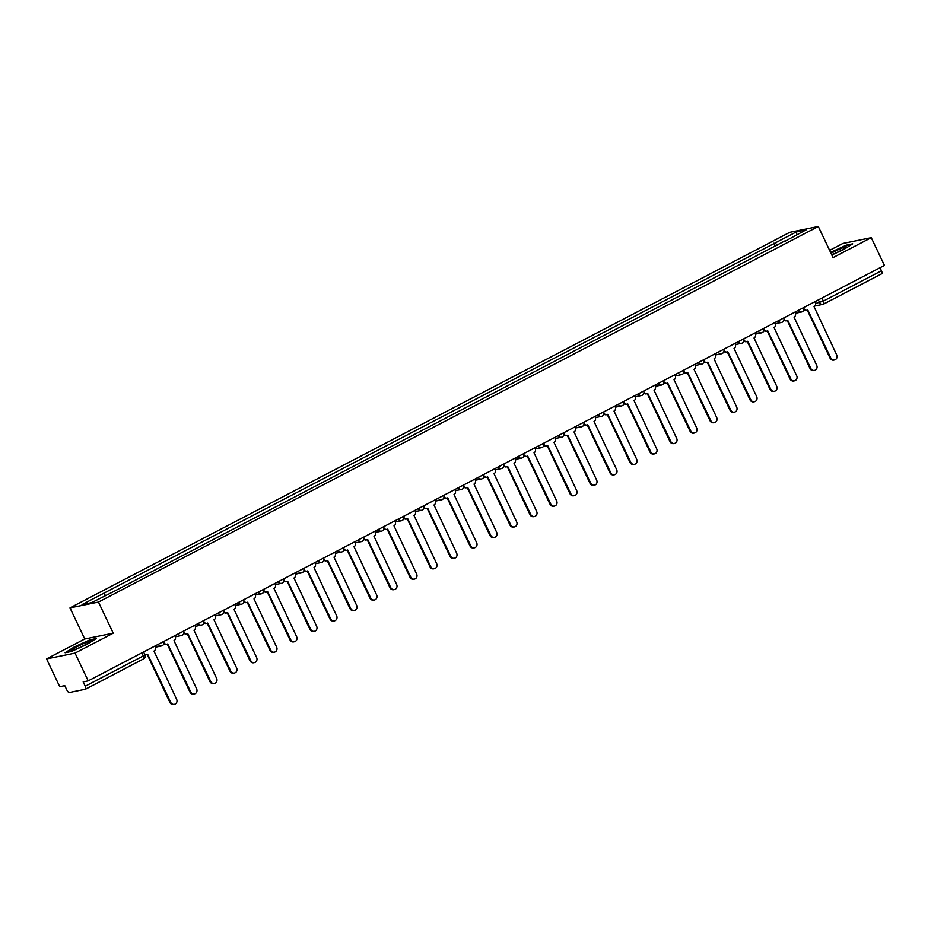 <?xml version="1.0" encoding="UTF-8"?>
<svg xmlns="http://www.w3.org/2000/svg" width="931" height="931" viewBox="0 0 931 931"><rect width="100%" height="100%" fill="white"/><g stroke="black" fill="none" stroke-linecap="round" stroke-linejoin="round"><path stroke-width="1.4" d="M46.55 658.927L75.027 653.108L88.201 680.875L884.45 265.416L871.265 237.661L833.059 257.596L818.291 226.489L789.814 232.308L69.988 607.885L84.756 638.992L46.55 658.927L59.735 686.682L64.774 685.658L66.823 689.987A3.107 1.129 -117.6 0 0 69.29 692.536L85.408 689.243A3.107 1.129 -117.6 0 0 85.512 689.208A3.107 1.129 -117.6 0 0 85.221 686.228L143.304 655.924L144.968 654.819L143.607 651.968M871.265 237.661L842.799 243.48L829.614 250.346M75.027 653.108L113.233 633.173L98.465 602.066L818.291 226.489M88.201 680.875L83.162 681.899L85.221 686.228M880.016 267.732L881.459 270.77A3.107 1.129 62.4 0 1 881.762 273.761A3.107 1.129 62.4 0 1 881.645 273.795L823.772 303.995M777.385 245.26L775.162 242.956L796.703 231.714L806.269 229.759L784.752 241.408M775.162 242.956L82.009 604.615L91.575 602.66L114.455 591.15L784.728 241.001M69.988 607.885L98.465 602.066M831.814 254.978L843.509 249.648L852.703 243.829L846.36 245.132L830.58 252.382M84.756 638.992L113.233 633.173M71.454 651.456L87.002 644.357L96.207 638.55L89.865 639.841L74.317 646.94L65.112 652.759L71.454 651.456M775.302 246.343L773.824 243.224M103.55 593.373L105.494 595.398M796.703 231.714L796.622 234.787M804.012 308.766A3.107 2.874 78.5 0 0 807.771 309.976L830.813 358.004A3.573 3.305 78.5 0 0 834.479 359.96A3.573 3.305 78.5 0 0 836.713 354.92L814.055 306.695A3.107 2.874 78.5 0 0 815.288 302.563L814.893 301.714M834.479 359.96L833.734 360.111A3.573 3.305 -101.5 0 1 830.068 358.156L807.293 310.163M807.061 310.221L806.327 310.372A3.107 2.874 -101.5 0 1 803.93 309.709M784.007 319.205A3.107 2.874 78.5 0 0 787.766 320.404L810.808 368.432A3.573 3.305 78.5 0 0 814.474 370.398A3.573 3.305 78.5 0 0 816.708 365.359L794.05 317.134A3.107 2.874 78.5 0 0 795.283 313.002L794.888 312.153M814.474 370.398L813.729 370.55A3.573 3.305 -101.5 0 1 810.075 368.583L787.289 320.601M787.067 320.66L786.323 320.811A3.107 2.874 -101.5 0 1 783.925 320.148M764.002 329.644A3.107 2.874 78.5 0 0 767.761 330.842L790.803 378.87A3.573 3.305 78.5 0 0 794.469 380.826A3.573 3.305 78.5 0 0 796.703 375.798L774.045 327.572A3.107 2.874 78.5 0 0 775.29 323.441L774.883 322.591M794.469 380.826L793.736 380.977A3.573 3.305 -101.5 0 1 790.07 379.022L767.284 331.04M767.063 331.099L766.318 331.25A3.107 2.874 -101.5 0 1 763.92 330.586M831.686 254.698A10.09 0.966 -25.4 0 0 831.918 254.605A10.09 0.966 -25.4 0 0 846.337 247.099A10.09 0.966 -25.4 0 0 842.66 247.832A10.09 0.966 -25.4 0 0 831.046 253.36M830.743 252.72L846.209 245.586L851.702 244.469M86.164 642.541A10.09 0.966 -25.4 0 0 75.807 647.371A10.09 0.966 -25.4 0 0 71.885 650.338A10.09 0.966 -25.4 0 0 75.423 649.314A10.09 0.966 -25.4 0 0 89.842 641.808A10.09 0.966 -25.4 0 0 86.164 642.541M66.159 652.538L74.643 647.185L89.702 640.307L95.206 639.178M744.009 340.083A3.107 2.874 78.5 0 0 747.756 341.281L770.81 389.309A3.573 3.305 78.5 0 0 774.464 391.264A3.573 3.305 78.5 0 0 776.698 386.225L754.04 338A3.107 2.874 78.5 0 0 755.285 333.88L754.878 333.03M774.464 391.264L773.731 391.416A3.573 3.305 -101.5 0 1 770.065 389.461L747.279 341.479M747.058 341.537L746.313 341.689A3.107 2.874 -101.5 0 1 743.916 341.025M724.004 350.522A3.107 2.874 78.5 0 0 727.763 351.72L750.805 399.748A3.573 3.305 78.5 0 0 754.471 401.703A3.573 3.305 78.5 0 0 756.705 396.664L734.047 348.438A3.107 2.874 78.5 0 0 735.281 344.307L734.873 343.458M754.471 401.703L753.726 401.855A3.573 3.305 -101.5 0 1 750.06 399.899L727.274 351.918M727.053 351.965L726.32 352.116A3.107 2.874 -101.5 0 1 723.911 351.464M703.999 360.949A3.107 2.874 78.5 0 0 707.758 362.159L730.8 410.187A3.573 3.305 78.5 0 0 734.466 412.142A3.573 3.305 78.5 0 0 736.7 407.103L714.042 358.877A3.107 2.874 78.5 0 0 715.276 354.746L714.88 353.896M734.466 412.142L733.721 412.293A3.573 3.305 -101.5 0 1 730.055 410.338L707.281 362.345M707.048 362.403L706.315 362.555A3.107 2.874 -101.5 0 1 703.917 361.891M683.994 371.388A3.107 2.874 78.5 0 0 687.753 372.586L710.795 420.614A3.573 3.305 78.5 0 0 714.461 422.581A3.573 3.305 78.5 0 0 716.695 417.542L694.037 369.316A3.107 2.874 78.5 0 0 695.271 365.185L694.875 364.335M714.461 422.581L713.716 422.732A3.573 3.305 -101.5 0 1 710.062 420.765L687.276 372.784M687.055 372.842L686.31 372.994A3.107 2.874 -101.5 0 1 683.913 372.33M664.001 381.826A3.107 2.874 78.5 0 0 667.748 383.025L690.802 431.053A3.573 3.305 78.5 0 0 694.456 433.008A3.573 3.305 78.5 0 0 696.691 427.981L674.032 379.755A3.107 2.874 78.5 0 0 675.278 375.624L674.87 374.774M694.456 433.008L693.723 433.159A3.573 3.305 -101.5 0 1 690.057 431.204L667.271 383.223M667.05 383.281L666.305 383.432A3.107 2.874 -101.5 0 1 663.908 382.769M643.996 392.265A3.107 2.874 78.5 0 0 647.755 393.464L670.797 441.492A3.573 3.305 78.5 0 0 674.451 443.447A3.573 3.305 78.5 0 0 676.697 438.408L654.028 390.182A3.107 2.874 78.5 0 0 655.273 386.062L654.865 385.213M674.451 443.447L673.718 443.598A3.573 3.305 -101.5 0 1 670.052 441.643L647.266 393.662M647.045 393.72L646.3 393.871A3.107 2.874 -101.5 0 1 643.903 393.208M623.991 402.704A3.107 2.874 78.5 0 0 627.75 403.903L650.792 451.931A3.573 3.305 78.5 0 0 654.458 453.886A3.573 3.305 78.5 0 0 656.692 448.847L634.034 400.621A3.107 2.874 78.5 0 0 635.268 396.49L634.861 395.64M654.458 453.886L653.713 454.037A3.573 3.305 -101.5 0 1 650.047 452.082L627.273 404.101M627.04 404.147L626.307 404.298A3.107 2.874 -101.5 0 1 623.898 403.647M603.986 413.131A3.107 2.874 78.5 0 0 607.745 414.342L630.787 462.358A3.573 3.305 78.5 0 0 634.453 464.325A3.573 3.305 78.5 0 0 636.688 459.286L614.029 411.06A3.107 2.874 78.5 0 0 615.263 406.928L614.867 406.079M634.453 464.325L633.708 464.476A3.573 3.305 -101.5 0 1 630.054 462.509L607.268 414.528M607.035 414.586L606.302 414.737A3.107 2.874 -101.5 0 1 603.905 414.074M583.981 423.57A3.107 2.874 78.5 0 0 587.74 424.769L610.783 472.797A3.573 3.305 78.5 0 0 614.448 474.752A3.573 3.305 78.5 0 0 616.683 469.724L594.025 421.499A3.107 2.874 78.5 0 0 595.27 417.367L594.862 416.518M614.448 474.752L613.715 474.903A3.573 3.305 -101.5 0 1 610.049 472.948L587.263 424.967M587.042 425.025L586.297 425.176A3.107 2.874 -101.5 0 1 583.9 424.513M563.988 434.009A3.107 2.874 78.5 0 0 567.735 435.208L590.789 483.236A3.573 3.305 78.5 0 0 594.444 485.191A3.573 3.305 78.5 0 0 596.678 480.163L574.02 431.937A3.107 2.874 78.5 0 0 575.265 427.806L574.858 426.957M594.444 485.191L593.71 485.342A3.573 3.305 -101.5 0 1 590.045 483.387L567.258 435.405M567.037 435.464L566.292 435.615A3.107 2.874 -101.5 0 1 563.895 434.952M543.983 444.448A3.107 2.874 78.5 0 0 547.742 445.646L570.784 493.674A3.573 3.305 78.5 0 0 574.45 495.629A3.573 3.305 78.5 0 0 576.685 490.59L554.015 442.365A3.107 2.874 78.5 0 0 555.26 438.245L554.853 437.395M574.45 495.629L573.705 495.781A3.573 3.305 -101.5 0 1 570.04 493.826L547.253 445.844M547.032 445.902L546.299 446.042A3.107 2.874 -101.5 0 1 543.89 445.39M523.978 454.887A3.107 2.874 78.5 0 0 527.737 456.085L550.78 504.113A3.573 3.305 78.5 0 0 554.445 506.068A3.573 3.305 78.5 0 0 556.68 501.029L534.022 452.803A3.107 2.874 78.5 0 0 535.255 448.672L534.86 447.823M554.445 506.068L553.701 506.22A3.573 3.305 -101.5 0 1 550.035 504.265L527.26 456.271M527.027 456.33L526.294 456.481A3.107 2.874 -101.5 0 1 523.897 455.818M503.974 465.314A3.107 2.874 78.5 0 0 507.732 466.524L530.775 514.54A3.573 3.305 78.5 0 0 534.441 516.507A3.573 3.305 78.5 0 0 536.675 511.468L514.017 463.242A3.107 2.874 78.5 0 0 515.25 459.111L514.855 458.261M534.441 516.507L533.696 516.658A3.573 3.305 -101.5 0 1 530.042 514.692L507.255 466.71M507.034 466.768L506.289 466.92A3.107 2.874 -101.5 0 1 503.892 466.256M483.969 475.753A3.107 2.874 78.5 0 0 487.728 476.951L510.77 524.979A3.573 3.305 78.5 0 0 514.436 526.934A3.573 3.305 78.5 0 0 516.67 521.907L494.012 473.681A3.107 2.874 78.5 0 0 495.257 469.55L494.85 468.7M514.436 526.934L513.703 527.086A3.573 3.305 -101.5 0 1 510.037 525.131L487.25 477.149M487.029 477.207L486.285 477.359A3.107 2.874 -101.5 0 1 483.887 476.695M463.975 486.191A3.107 2.874 78.5 0 0 467.723 487.39L490.777 535.418A3.573 3.305 78.5 0 0 494.431 537.373A3.573 3.305 78.5 0 0 496.677 532.346L474.007 484.108A3.107 2.874 78.5 0 0 475.252 479.989L474.845 479.139M494.431 537.373L493.698 537.524A3.573 3.305 -101.5 0 1 490.032 535.569L467.246 487.588M467.025 487.646L466.28 487.797A3.107 2.874 -101.5 0 1 463.882 487.134M443.971 496.63A3.107 2.874 78.5 0 0 447.73 497.829L470.772 545.857A3.573 3.305 78.5 0 0 474.438 547.812A3.573 3.305 78.5 0 0 476.672 542.773L454.014 494.547A3.107 2.874 78.5 0 0 455.247 490.428L454.84 489.578M474.438 547.812L473.693 547.963A3.573 3.305 -101.5 0 1 470.027 546.008L447.241 498.027M447.02 498.073L446.286 498.225A3.107 2.874 -101.5 0 1 443.878 497.573M423.966 507.069A3.107 2.874 78.5 0 0 427.725 508.268L450.767 556.296A3.573 3.305 78.5 0 0 454.433 558.251A3.573 3.305 78.5 0 0 456.667 553.212L434.009 504.986A3.107 2.874 78.5 0 0 435.243 500.855L434.847 500.005M454.433 558.251L453.688 558.402A3.573 3.305 -101.5 0 1 450.034 556.447L427.248 508.454M427.015 508.512L426.282 508.663A3.107 2.874 -101.5 0 1 423.884 508M403.961 517.496A3.107 2.874 78.5 0 0 407.72 518.707L430.762 566.723A3.573 3.305 78.5 0 0 434.428 568.69A3.573 3.305 78.5 0 0 436.662 563.651L414.004 515.425A3.107 2.874 78.5 0 0 415.249 511.294L414.842 510.444M434.428 568.69L433.683 568.841A3.573 3.305 -101.5 0 1 430.029 566.874L407.243 518.893M407.022 518.951L406.277 519.102A3.107 2.874 -101.5 0 1 403.879 518.439M383.968 527.935A3.107 2.874 78.5 0 0 387.715 529.134L410.769 577.162A3.573 3.305 78.5 0 0 414.423 579.117A3.573 3.305 78.5 0 0 416.657 574.09L393.999 525.864A3.107 2.874 78.5 0 0 395.244 521.732L394.837 520.883M414.423 579.117L413.69 579.268A3.573 3.305 -101.5 0 1 410.024 577.313L387.238 529.332M387.017 529.39L386.272 529.541A3.107 2.874 -101.5 0 1 383.875 528.878M363.963 538.374A3.107 2.874 78.5 0 0 367.722 539.573L390.764 587.601A3.573 3.305 78.5 0 0 394.43 589.556A3.573 3.305 78.5 0 0 396.664 584.528L373.994 536.291A3.107 2.874 78.5 0 0 375.24 532.171L374.832 531.322M394.43 589.556L393.685 589.707A3.573 3.305 -101.5 0 1 390.019 587.752L367.233 539.771M367.012 539.829L366.267 539.98A3.107 2.874 -101.5 0 1 363.87 539.317M343.958 548.813A3.107 2.874 78.5 0 0 347.717 550.012L370.759 598.039A3.573 3.305 78.5 0 0 374.425 599.995A3.573 3.305 78.5 0 0 376.659 594.956L354.001 546.73A3.107 2.874 78.5 0 0 355.235 542.61L354.839 541.761M374.425 599.995L373.68 600.146A3.573 3.305 -101.5 0 1 370.014 598.191L347.24 550.209M347.007 550.256L346.274 550.407A3.107 2.874 -101.5 0 1 343.876 549.755M323.953 559.24A3.107 2.874 78.5 0 0 327.712 560.45L350.754 608.478A3.573 3.305 78.5 0 0 354.42 610.433A3.573 3.305 78.5 0 0 356.654 605.394L333.996 557.169A3.107 2.874 78.5 0 0 335.23 553.037L334.834 552.188M354.42 610.433L353.675 610.585A3.573 3.305 -101.5 0 1 350.021 608.63L327.235 560.637M327.014 560.695L326.269 560.846A3.107 2.874 -101.5 0 1 323.872 560.183M303.948 569.679A3.107 2.874 78.5 0 0 307.707 570.889L330.749 618.906A3.573 3.305 78.5 0 0 334.415 620.872A3.573 3.305 78.5 0 0 336.65 615.833L313.991 567.607A3.107 2.874 78.5 0 0 315.237 563.476L314.829 562.627M334.415 620.872L333.682 621.024A3.573 3.305 -101.5 0 1 330.016 619.057L307.23 571.075M307.009 571.134L306.264 571.285A3.107 2.874 -101.5 0 1 303.867 570.622M283.955 580.118A3.107 2.874 78.5 0 0 287.702 581.316L310.756 629.344A3.573 3.305 78.5 0 0 314.41 631.299A3.573 3.305 78.5 0 0 316.645 626.272L293.987 578.046A3.107 2.874 78.5 0 0 295.232 573.915L294.824 573.065M314.41 631.299L313.677 631.451A3.573 3.305 -101.5 0 1 310.011 629.496L287.225 581.514M287.004 581.572L286.259 581.724A3.107 2.874 -101.5 0 1 283.862 581.06M263.95 590.557A3.107 2.874 78.5 0 0 267.709 591.755L290.751 639.783A3.573 3.305 78.5 0 0 294.417 641.738A3.573 3.305 78.5 0 0 296.652 636.711L273.993 588.473A3.107 2.874 78.5 0 0 275.227 584.354L274.82 583.504M294.417 641.738L293.672 641.89A3.573 3.305 -101.5 0 1 290.007 639.934L267.22 591.953M266.999 592.011L266.266 592.163A3.107 2.874 -101.5 0 1 263.857 591.499M243.945 600.995A3.107 2.874 78.5 0 0 247.704 602.194L270.746 650.222A3.573 3.305 78.5 0 0 274.412 652.177A3.573 3.305 78.5 0 0 276.647 647.138L253.988 598.912A3.107 2.874 78.5 0 0 255.222 594.793L254.826 593.931M274.412 652.177L273.667 652.328A3.573 3.305 -101.5 0 1 270.002 650.373L247.227 602.392M246.994 602.438L246.261 602.59A3.107 2.874 -101.5 0 1 243.864 601.938M223.94 611.423A3.107 2.874 78.5 0 0 227.699 612.633L250.742 660.661A3.573 3.305 78.5 0 0 254.407 662.616A3.573 3.305 78.5 0 0 256.642 657.577L233.984 609.351A3.107 2.874 78.5 0 0 235.217 605.22L234.821 604.37M254.407 662.616L253.663 662.767A3.573 3.305 -101.5 0 1 250.008 660.812L227.222 612.819M227.001 612.877L226.256 613.029A3.107 2.874 -101.5 0 1 223.859 612.365M203.947 621.861A3.107 2.874 78.5 0 0 207.694 623.06L230.748 671.088A3.573 3.305 78.5 0 0 234.403 673.055A3.573 3.305 78.5 0 0 236.637 668.016L213.979 619.79A3.107 2.874 78.5 0 0 215.224 615.659L214.817 614.809M234.403 673.055L233.669 673.206A3.573 3.305 -101.5 0 1 230.004 671.239L207.217 623.258M206.996 623.316L206.251 623.467A3.107 2.874 -101.5 0 1 203.854 622.804M183.942 632.3A3.107 2.874 78.5 0 0 187.701 633.499L210.743 681.527A3.573 3.305 78.5 0 0 214.398 683.482A3.573 3.305 78.5 0 0 216.644 678.455L193.974 630.229A3.107 2.874 78.5 0 0 195.219 626.098L194.812 625.248M214.398 683.482L213.665 683.633A3.573 3.305 -101.5 0 1 209.999 681.678L187.212 633.697M186.991 633.755L186.247 633.906A3.107 2.874 -101.5 0 1 183.849 633.243M163.937 642.739A3.107 2.874 78.5 0 0 167.696 643.938L190.739 691.966A3.573 3.305 78.5 0 0 194.404 693.921A3.573 3.305 78.5 0 0 196.639 688.893L173.981 640.656A3.107 2.874 78.5 0 0 175.214 636.536L174.807 635.687M194.404 693.921L193.66 694.072A3.573 3.305 -101.5 0 1 189.994 692.117L167.219 644.136M166.986 644.194L166.253 644.345A3.107 2.874 -101.5 0 1 163.844 643.682M144.538 653.923A3.107 2.874 78.5 0 0 147.692 654.377L170.734 702.405A3.573 3.305 78.5 0 0 174.4 704.36A3.573 3.305 78.5 0 0 176.634 699.321L153.976 651.095A3.107 2.874 78.5 0 0 155.209 646.964L154.814 646.114M174.4 704.36L173.655 704.511A3.573 3.305 -101.5 0 1 170.001 702.556L147.214 654.574M146.982 654.621L146.248 654.772A3.107 2.874 -101.5 0 1 144.91 654.714M158.445 644.217L163.612 641.529M178.449 633.79L183.616 631.09M198.454 623.351L203.61 620.651M218.448 612.912L223.615 610.224M238.452 602.473L243.619 599.785M258.457 592.035L263.624 589.346M278.462 581.607L283.629 578.907M298.467 571.168L303.622 568.469M318.46 560.73L323.627 558.041M338.465 550.291L343.632 547.603M358.47 539.852L363.637 537.164M378.475 529.425L383.642 526.725M398.48 518.986L403.635 516.286M418.473 508.547L423.64 505.859M438.478 498.108L443.645 495.42M458.483 487.681L463.65 484.981M478.487 477.242L483.643 474.542M498.481 466.803L503.648 464.104M518.486 456.365L523.653 453.676M538.49 445.926L543.657 443.237M558.495 435.499L563.662 432.799M578.5 425.06L583.656 422.36M598.493 414.621L603.66 411.921M618.498 404.182L623.665 401.494M638.503 393.743L643.67 391.055M658.508 383.316L663.663 380.616M678.501 372.877L683.668 370.177M698.506 362.438L703.673 359.738M718.511 351.999L723.678 349.311M738.516 341.561L743.683 338.872M758.521 331.133L763.676 328.434M778.514 320.695L783.681 317.995M798.519 310.256L803.686 307.556M141.861 652.875L143.304 655.924A3.107 1.129 -117.6 0 1 143.595 658.904A3.107 1.129 -117.6 0 1 143.49 658.939L85.605 689.138M815.579 303.494L823.376 301.085L881.459 270.77M818.372 299.898L819.676 302.656A3.107 2.874 -101.5 0 0 822.864 304.356A3.107 3.107 0 0 0 823.679 304.065A3.107 1.129 -117.6 0 0 823.376 301.085L821.933 298.036M798.367 310.337A3.107 2.874 78.5 0 0 802.243 311.745M778.363 320.776A3.107 2.874 78.5 0 0 782.238 322.184M758.358 331.203A3.107 2.874 78.5 0 0 762.233 332.623M738.364 341.642A3.107 2.874 78.5 0 0 742.228 343.062M718.36 352.081A3.107 2.874 78.5 0 0 722.235 353.501M698.355 362.52A3.107 2.874 78.5 0 0 702.23 363.928M678.35 372.959A3.107 2.874 78.5 0 0 682.225 374.367M658.357 383.386A3.107 2.874 78.5 0 0 662.22 384.806M638.352 393.825A3.107 2.874 78.5 0 0 642.215 395.244M618.347 404.263A3.107 2.874 78.5 0 0 622.222 405.683M598.342 414.702A3.107 2.874 78.5 0 0 602.217 416.11M578.337 425.141A3.107 2.874 78.5 0 0 582.212 426.549M558.344 435.568A3.107 2.874 78.5 0 0 562.208 436.988M538.339 446.007A3.107 2.874 78.5 0 0 542.214 447.427M518.334 456.446A3.107 2.874 78.5 0 0 522.21 457.866M498.329 466.885A3.107 2.874 78.5 0 0 502.205 468.293M478.336 477.324A3.107 2.874 78.5 0 0 482.2 478.732M458.331 487.751A3.107 2.874 78.5 0 0 462.195 489.171M438.326 498.19A3.107 2.874 78.5 0 0 442.202 499.61M418.322 508.629A3.107 2.874 78.5 0 0 422.197 510.037M398.317 519.067A3.107 2.874 78.5 0 0 402.192 520.476M378.323 529.506A3.107 2.874 78.5 0 0 382.187 530.914M358.319 539.933A3.107 2.874 78.5 0 0 362.182 541.353M338.314 550.372A3.107 2.874 78.5 0 0 342.189 551.792M318.309 560.811A3.107 2.874 78.5 0 0 322.184 562.219M298.304 571.25A3.107 2.874 78.5 0 0 302.179 572.658M278.311 581.689A3.107 2.874 78.5 0 0 282.174 583.097M258.306 592.116A3.107 2.874 78.5 0 0 262.181 593.536M238.301 602.555A3.107 2.874 78.5 0 0 242.176 603.975M218.296 612.994A3.107 2.874 78.5 0 0 222.172 614.402M198.303 623.433A3.107 2.874 78.5 0 0 202.167 624.841M178.298 633.86A3.107 2.874 78.5 0 0 182.162 635.279M158.293 644.299A3.107 2.874 78.5 0 0 162.169 645.718M814.928 305.973L822.864 304.356A3.107 2.874 -101.5 0 0 823.563 304.1A3.107 1.129 -117.6 0 0 823.679 304.065L881.762 273.761M830.813 358.004L830.068 358.156M810.808 368.432L810.075 368.583M790.803 378.87L790.07 379.022M770.81 389.309L770.065 389.461M750.805 399.748L750.06 399.899M730.8 410.187L730.055 410.338M710.795 420.614L710.062 420.765M690.802 431.053L690.057 431.204M670.797 441.492L670.052 441.643M650.792 451.931L650.047 452.082M630.787 462.358L630.054 462.509M610.783 472.797L610.049 472.948M590.789 483.236L590.045 483.387M570.784 493.674L570.04 493.826M550.78 504.113L550.035 504.265M530.775 514.54L530.042 514.692M510.77 524.979L510.037 525.131M490.777 535.418L490.032 535.569M470.772 545.857L470.027 546.008M450.767 556.296L450.034 556.447M430.762 566.723L430.029 566.874M410.769 577.162L410.024 577.313M390.764 587.601L390.019 587.752M370.759 598.039L370.014 598.191M350.754 608.478L350.021 608.63M330.749 618.906L330.016 619.057M310.756 629.344L310.011 629.496M290.751 639.783L290.007 639.934M270.746 650.222L270.002 650.373M250.742 660.661L250.008 660.812M230.748 671.088L230.004 671.239M210.743 681.527L209.999 681.678M190.739 691.966L189.994 692.117M170.734 702.405L170.001 702.556M795.4 313.258L801.533 312.001A3.107 3.107 0 0 0 803.721 307.626M775.395 323.685L781.528 322.44A3.107 3.107 0 0 0 783.716 318.065M755.39 334.124L761.535 332.867A3.107 3.107 0 0 0 763.711 328.503M735.385 344.563L741.53 343.306A3.107 3.107 0 0 0 743.706 338.942M715.38 355.002L721.525 353.745A3.107 3.107 0 0 0 723.713 349.369M695.387 365.441L701.52 364.184A3.107 3.107 0 0 0 703.708 359.808M675.382 375.868L681.515 374.623A3.107 3.107 0 0 0 683.703 370.247M655.377 386.307L661.522 385.05A3.107 3.107 0 0 0 663.698 380.686M635.373 396.746L641.517 395.489A3.107 3.107 0 0 0 643.693 391.125M615.379 407.184L621.512 405.928A3.107 3.107 0 0 0 623.7 401.552M595.375 417.623L601.507 416.366A3.107 3.107 0 0 0 603.695 411.991M575.37 428.051L581.514 426.805A3.107 3.107 0 0 0 583.69 422.43M555.365 438.489L561.509 437.233A3.107 3.107 0 0 0 563.686 432.868M535.36 448.928L541.505 447.671A3.107 3.107 0 0 0 543.692 443.307M515.367 459.367L521.5 458.11A3.107 3.107 0 0 0 523.688 453.734M495.362 469.806L501.495 468.549A3.107 3.107 0 0 0 503.683 464.173M475.357 480.233L481.502 478.988A3.107 3.107 0 0 0 483.678 474.612M455.352 490.672L461.497 489.415A3.107 3.107 0 0 0 463.673 485.051M435.347 501.111L441.492 499.854A3.107 3.107 0 0 0 443.68 495.49M415.354 511.55L421.487 510.293A3.107 3.107 0 0 0 423.675 505.917M395.349 521.988L401.494 520.732A3.107 3.107 0 0 0 403.67 516.356M375.344 532.416L381.489 531.17A3.107 3.107 0 0 0 383.665 526.795M355.339 542.854L361.484 541.598A3.107 3.107 0 0 0 363.66 537.234M335.346 553.293L341.479 552.036A3.107 3.107 0 0 0 343.667 547.672M315.341 563.732L321.474 562.475A3.107 3.107 0 0 0 323.662 558.1M295.336 574.159L301.481 572.914A3.107 3.107 0 0 0 303.657 568.538M275.332 584.598L281.476 583.353A3.107 3.107 0 0 0 283.652 578.977M255.327 595.037L261.471 593.78A3.107 3.107 0 0 0 263.659 589.416M235.334 605.476L241.466 604.219A3.107 3.107 0 0 0 243.654 599.855M215.329 615.915L221.462 614.658A3.107 3.107 0 0 0 223.649 610.282M195.324 626.342L201.468 625.097A3.107 3.107 0 0 0 203.645 620.721M175.319 636.781L181.464 635.536A3.107 3.107 0 0 0 183.64 631.16M155.326 647.22L161.459 645.963A3.107 3.107 0 0 0 163.647 641.599M85.512 689.208L143.595 658.904A3.107 3.107 0 0 0 144.968 654.819"/></g></svg>
